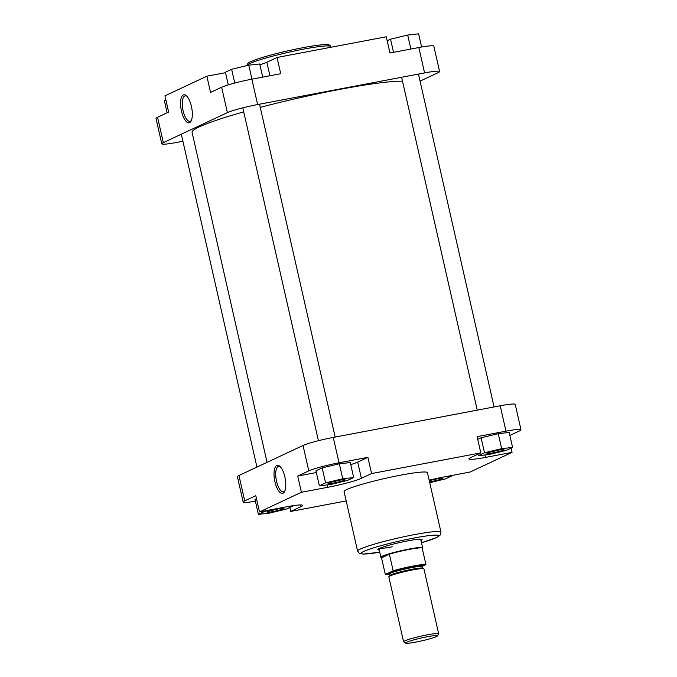 <?xml version="1.0" encoding="UTF-8"?>
<svg xmlns="http://www.w3.org/2000/svg" width="677" height="677" viewBox="0 0 677 677"><rect width="100%" height="100%" fill="white"/><g stroke="black" fill="none" stroke-linecap="round" stroke-linejoin="round"><path stroke-width="1.02" d="M181.461 111.13A14.259 5.357 79.3 0 1 186.15 95.575A14.259 5.357 79.3 0 1 191.43 106.458A14.259 5.357 79.3 0 1 191.007 121.2A14.259 5.357 79.3 0 1 181.461 111.13M186.767 96.142A12.973 4.874 -100.7 0 0 185.202 95.821A12.973 4.874 -100.7 0 0 183.086 110.69A12.973 4.874 -100.7 0 0 190.034 121.318A12.973 4.874 -100.7 0 0 191.371 120.447M277.045 57.477L386.262 36.778L389.952 53.009L418.818 47.534A23.991 2.133 -12.8 0 1 433.83 46.146L439.593 71.534A23.991 2.133 167.2 0 0 424.581 72.921L257.632 104.554A23.991 2.133 167.2 0 0 227.404 112.619L221.633 87.24A23.991 2.133 -12.8 0 1 251.861 79.175L280.727 73.708L277.045 57.477L266.865 62.25A26.564 2.361 -12.8 0 1 259.883 64.755M157.563 117.256L163.326 142.635A23.991 2.133 167.2 0 0 161.778 143.812L156.015 118.433A23.991 2.133 -12.8 0 1 157.563 117.256L168.641 112.069L164.951 95.838L206.866 76.205L225.5 72.676M206.866 76.205L210.555 92.427L221.633 87.24M420.062 81.13L438.044 72.71A23.991 2.133 167.2 0 0 439.593 71.534M161.778 143.812A23.991 2.133 167.2 0 0 176.79 142.424L182.917 141.265M163.326 142.635L227.404 112.619M228.276 84.87L225.399 72.202L231.619 69.291L248.772 65.17L259.706 63.968L262.693 77.119M231.619 69.291L234.75 83.043M248.772 65.17L251.954 79.158M167.134 112.771L164.409 100.771L165.916 100.069M387.168 40.755L390.536 39.173L407.698 35.052L418.623 33.85L421.619 47.026M390.536 39.173L393.532 52.332M407.698 35.052L410.871 49.04M278.56 508.825A8.674 0.77 -12.8 0 1 283.942 508.266A8.674 0.77 -12.8 0 1 272.501 511.668A8.674 0.77 -12.8 0 1 267.085 512.091A8.674 0.77 -12.8 0 1 278.56 508.825M271.934 510.34A7.388 0.66 167.2 0 0 272.662 510.204A7.388 0.66 167.2 0 0 278.814 508.782M339.549 480.255A8.674 0.77 -12.8 0 1 344.931 479.697A8.674 0.77 -12.8 0 1 333.482 483.099A8.674 0.77 -12.8 0 1 328.074 483.522A8.674 0.77 -12.8 0 1 339.549 480.255M332.923 481.77A7.388 0.66 167.2 0 0 333.651 481.635A7.388 0.66 167.2 0 0 339.803 480.205M498.467 450.137A8.674 0.77 -12.8 0 1 503.849 449.579A8.674 0.77 -12.8 0 1 492.407 452.981A8.674 0.77 -12.8 0 1 487 453.404A8.674 0.77 -12.8 0 1 498.467 450.137M491.841 451.652A7.388 0.66 167.2 0 0 492.568 451.525A7.388 0.66 167.2 0 0 498.721 450.095M429.269 480.67A8.674 0.77 -12.8 0 1 437.477 478.715A8.674 0.77 -12.8 0 1 442.86 478.148A8.674 0.77 -12.8 0 1 431.418 481.55A8.674 0.77 -12.8 0 1 429.548 481.88M430.851 480.23A7.388 0.66 167.2 0 0 431.579 480.095A7.388 0.66 167.2 0 0 437.731 478.664M379.205 549.961A22.705 2.014 -12.8 0 1 377.851 549.402A22.705 2.014 -12.8 0 1 407.884 540.847A22.705 2.014 -12.8 0 1 421.957 539.383A22.705 2.014 -12.8 0 1 420.984 540.474M284.89 477.006A14.259 5.357 79.3 0 1 284.467 491.747A14.259 5.357 79.3 0 1 274.921 481.677A14.259 5.357 79.3 0 1 279.618 466.131A14.259 5.357 79.3 0 1 284.89 477.006M280.227 466.698A12.973 4.874 -100.7 0 0 278.662 466.368A12.973 4.874 -100.7 0 0 276.546 481.245A12.973 4.874 -100.7 0 0 283.494 491.866A12.973 4.874 -100.7 0 0 284.831 490.994M400.708 475.152A42.753 3.8 167.2 0 0 344.077 491.62L357.591 551.12A42.753 3.8 -12.8 0 1 414.222 534.652A42.753 3.8 -12.8 0 1 440.972 532.181L427.458 472.681A42.753 3.8 167.2 0 0 400.708 475.152M509.866 435.438L519.437 430.961A23.991 2.133 167.2 0 0 520.985 429.785A23.991 2.133 167.2 0 0 505.973 431.173L477.107 436.64L480.797 452.871L470.617 457.635A26.564 2.361 167.2 0 0 468.907 458.938A26.564 2.361 167.2 0 0 485.519 457.398L512.049 452.371L470.134 472.013L443.604 477.04A26.564 2.361 167.2 0 0 429.159 480.179M512.591 447.438L501.657 448.648L484.504 452.761L478.284 455.68L489.217 454.479L506.371 450.357L512.591 447.438L509.189 432.459L498.255 433.661L481.102 437.782L477.734 439.365M350.728 464.617A26.564 2.361 167.2 0 0 357.71 462.103L367.89 457.339L339.025 462.806A23.991 2.133 167.2 0 0 308.797 470.87L297.719 476.066L316.354 472.529M353.673 477.556L350.271 462.577L339.338 463.779L322.184 467.9L315.956 470.811L319.366 485.79L330.291 484.588L347.445 480.467L353.673 477.556L342.74 478.757L325.586 482.879L319.366 485.79M289.832 507.462L290.738 511.44L300.918 506.667A26.564 2.361 167.2 0 0 302.627 505.364A26.564 2.361 167.2 0 0 286.016 506.904L259.486 511.93L255.796 495.699L244.719 500.887A23.991 2.133 167.2 0 0 243.17 502.063A23.991 2.133 167.2 0 0 255.381 501.192M256.473 498.678L254.975 499.389L258.377 514.368L269.302 513.166L286.464 509.045L292.684 506.125L286.515 506.811M243.17 502.063L237.407 476.684A23.991 2.133 -12.8 0 1 238.956 475.508L244.719 500.887M505.973 431.173L500.21 405.785A23.991 2.133 -12.8 0 1 515.222 404.397L520.985 429.785M308.797 470.87L303.025 445.491A23.991 2.133 -12.8 0 1 333.253 437.427L339.025 462.806M379.518 548.37A21.419 1.904 167.2 0 0 392.178 546.821M500.21 405.785L333.253 437.427M303.025 445.491L238.956 475.508M290.738 511.44L346.192 500.929M259.486 511.93L301.4 492.289L327.93 487.262A26.564 2.361 167.2 0 0 361.391 478.334L371.571 473.561L480.797 452.871M297.719 476.066L301.4 492.289M367.89 457.339L371.571 473.561M511.084 448.149L512.049 452.371M274.287 509.121L264.597 511.448L258.377 514.368M264.597 511.448L264.487 510.983M342.74 478.757L339.338 463.779M325.586 482.879L322.184 467.9M501.657 448.648L498.255 433.661M484.504 452.761L481.102 437.782M478.284 455.68L477.945 454.199M429.726 482.684L445.381 478.927L451.601 476.016L445.424 476.693M451.601 476.016L451.5 475.542M415.813 642.101A16.282 1.447 167.2 0 0 437.342 635.965A16.282 1.447 167.2 0 0 427.187 636.769A16.282 1.447 167.2 0 0 405.718 643.15A16.282 1.447 167.2 0 0 415.813 642.101M405.718 643.15L403.678 641.881A17.991 1.599 -12.8 0 1 403.577 641.754A17.991 1.599 -12.8 0 1 427.407 634.823A17.991 1.599 -12.8 0 1 438.671 633.782A17.991 1.599 -12.8 0 1 438.628 633.934L437.342 635.965M389.368 574.384A21.207 1.879 -12.8 0 1 385.315 574.468L381.532 557.831A21.207 1.879 -12.8 0 1 381.21 557.67L380.914 557.357A21.419 1.904 -12.8 0 1 380.872 557.273A21.419 1.904 -12.8 0 1 409.238 549.022A21.419 1.904 -12.8 0 1 422.643 547.778A21.419 1.904 -12.8 0 1 422.634 547.879L422.507 548.285A21.207 1.879 -12.8 0 1 422.287 548.573M385.315 574.468L393.159 570.796L389.377 554.15A21.207 1.879 -12.8 0 1 409.246 549.411A21.207 1.879 -12.8 0 1 422.143 547.947A21.207 1.879 -12.8 0 1 422.507 548.285M393.159 570.796A21.207 1.879 -12.8 0 1 413.029 566.057A21.207 1.879 -12.8 0 1 425.926 564.584L422.313 566.277M403.577 641.754L388.826 576.846A17.991 1.599 -12.8 0 1 412.665 569.916A17.991 1.599 -12.8 0 1 423.92 568.875L438.671 633.782M422.143 547.947L425.926 564.584M381.21 557.67A21.207 1.879 -12.8 0 1 389.377 554.15L381.532 557.831M267.051 462.349L192.073 132.345A111.383 9.884 -12.8 0 1 243.712 111.874M260.264 107.372A111.383 9.884 -12.8 0 1 317.64 93.841A111.383 9.884 -12.8 0 1 402.51 81.198M250.033 63.452A42.753 3.8 167.2 0 0 247.274 65.534C247.3 63.604 248.501 62.284 250.871 61.607C263.531 56.115 289.561 50.005 309.279 46.544C317.285 45.19 323.047 44.547 326.568 44.614C328.887 44.479 330.249 45.139 330.655 46.603A42.753 3.8 167.2 0 0 296.145 50.623A42.753 3.8 167.2 0 0 250.033 63.452M251.861 79.175L257.632 104.554M424.581 72.921L418.818 47.534M251.218 61.497A41.043 3.647 -12.8 0 1 298.295 48.6A41.043 3.647 -12.8 0 1 328.311 45.926M269.928 75.748L266.865 62.25M421.492 542.717A39.757 3.529 167.2 0 0 438.476 535.482A39.757 3.529 167.2 0 0 413.842 538.054A39.757 3.529 167.2 0 0 365.165 550.799A39.757 3.529 167.2 0 0 379.721 552.212L363.304 554.108L359.462 553.447L357.591 551.12M327.389 484.91L327.93 487.262M357.71 462.103L361.391 478.334M484.96 454.944L485.519 457.398M300.52 504.932L300.918 506.667M389.58 576.313L389.681 575.772A16.925 1.506 -12.8 0 1 412.098 569.255A16.925 1.506 -12.8 0 1 422.685 568.274L422.304 566.615A16.925 1.506 167.2 0 0 411.718 567.588A16.925 1.506 167.2 0 0 389.309 574.113L388.97 573.664L389.588 573.732M389.554 573.757A17.78 1.582 -12.8 0 1 393.244 571.185A17.78 1.582 -12.8 0 1 411.828 566.615A17.78 1.582 -12.8 0 1 421.932 566.404M330.808 47.288L330.655 46.603M421.492 542.734L436.995 537.394L440.465 534.847L440.972 532.181M422.643 547.778L420.688 539.171M389.681 575.772L389.309 574.113M380.872 557.273L378.908 548.658M421.889 566.395L422.414 566.074L422.304 566.615M423.015 568.722L422.685 568.274M401.613 77.271L477.243 410.144M418.462 74.081L494.083 406.945M181.309 134.215L256.938 467.088M242.798 107.838L318.427 440.71M259.545 104.19L335.166 437.063"/></g></svg>
